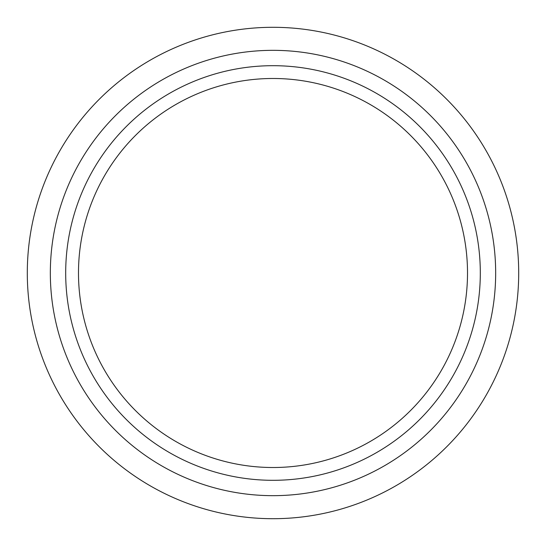 <?xml version="1.0" encoding="UTF-8"?>
<svg xmlns="http://www.w3.org/2000/svg" width="546" height="546" viewBox="0 0 546 546"><rect width="100%" height="100%" fill="white"/><g stroke="black" fill="none" stroke-linecap="round" stroke-linejoin="round"><path stroke-width="0.82" d="M27.3 273A245.7 245.7 0 0 0 273 518.7A245.7 245.7 0 0 0 518.7 273A245.7 245.7 0 0 0 273 27.3A245.7 245.7 0 0 0 27.3 273A245.7 245.7 0 0 0 273 518.7A245.7 245.7 0 0 0 518.7 273A245.7 245.7 0 0 0 273 27.3A245.7 245.7 0 0 0 27.3 273M495.666 273A222.666 222.666 0 0 0 273 50.334A222.666 222.666 0 0 0 50.334 273A222.666 222.666 0 0 0 273 495.666A222.666 222.666 0 0 0 495.666 273A222.666 222.666 0 0 0 273 50.334A222.666 222.666 0 0 0 50.334 273A222.666 222.666 0 0 0 273 495.666A222.666 222.666 0 0 0 495.666 273M65.691 273A207.309 207.309 0 0 1 273 65.691A207.309 207.309 0 0 1 480.309 273A207.309 207.309 0 0 1 273 480.309A207.309 207.309 0 0 1 65.691 273A207.309 207.309 0 0 0 273 480.309A207.309 207.309 0 0 0 480.309 273A207.309 207.309 0 0 0 273 65.691A207.309 207.309 0 0 0 65.691 273M467.512 273A194.512 194.512 0 0 1 273 467.512A194.512 194.512 0 0 1 78.487 273A194.512 194.512 0 0 1 273 78.487A194.512 194.512 0 0 1 467.512 273A194.512 194.512 0 0 0 273 78.487A194.512 194.512 0 0 0 78.487 273A194.512 194.512 0 0 0 273 467.512A194.512 194.512 0 0 0 467.512 273"/></g></svg>
